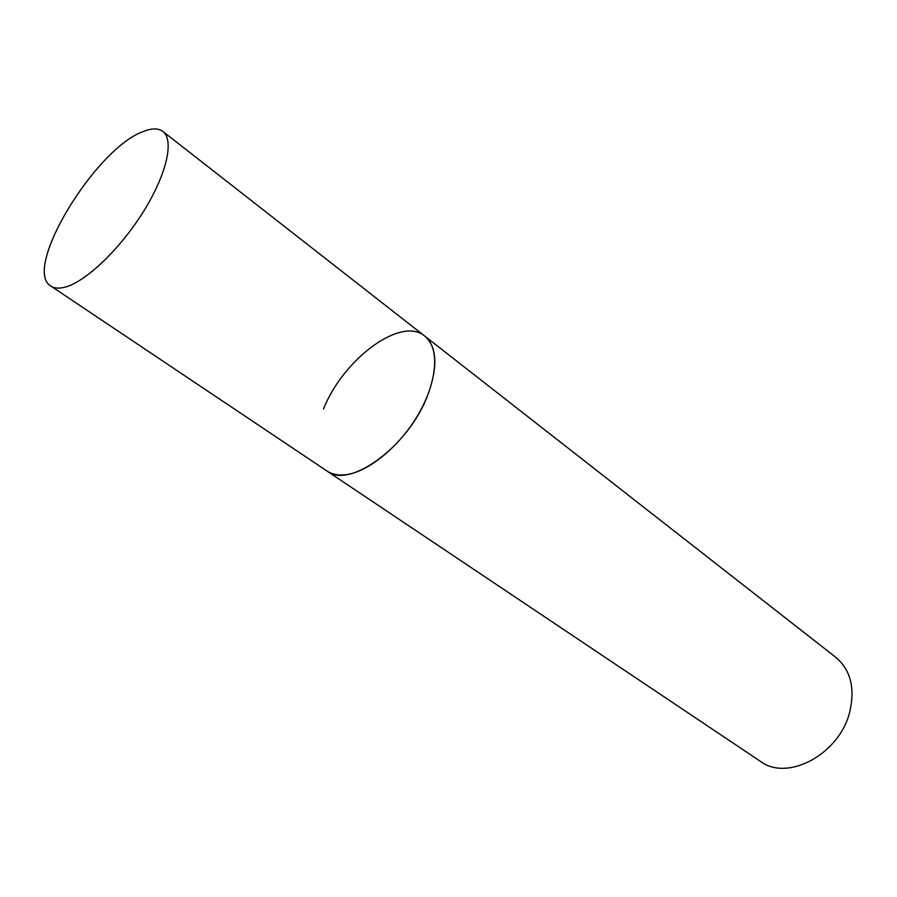 <?xml version="1.0" encoding="UTF-8"?>
<svg xmlns="http://www.w3.org/2000/svg" width="897" height="897" viewBox="0 0 897 897"><rect width="100%" height="100%" fill="white"/><g stroke="black" fill="none" stroke-linecap="round" stroke-linejoin="round"><path stroke-width="1.35" d="M344.257 474.861C367.209 473.1 399.782 446.762 418.697 413.719C437.736 380.698 439.676 347.419 424.718 336.072C437.018 346.892 438.095 366.391 427.947 394.557C409.144 445.921 349.55 489.605 326.99 471.015C331.655 474.132 337.407 475.41 344.257 474.861M65.548 287.018C86.347 281.288 120.546 248.525 143.61 211.322C166.775 174.119 174.377 139.999 162.873 131.433C158.332 128.058 151.828 128.08 143.363 131.489C95.418 148.319 21.741 269.649 50.882 286.076C54.448 288.442 59.337 288.756 65.548 287.018M323.559 408.942C343.069 359.248 401.094 315.845 424.718 336.072L162.873 131.433M424.718 336.072L835.825 657.344C850.423 669.734 855.133 687.674 849.941 711.153C840.242 753.76 787.734 782.117 760.477 761.385L50.882 286.076"/></g></svg>
